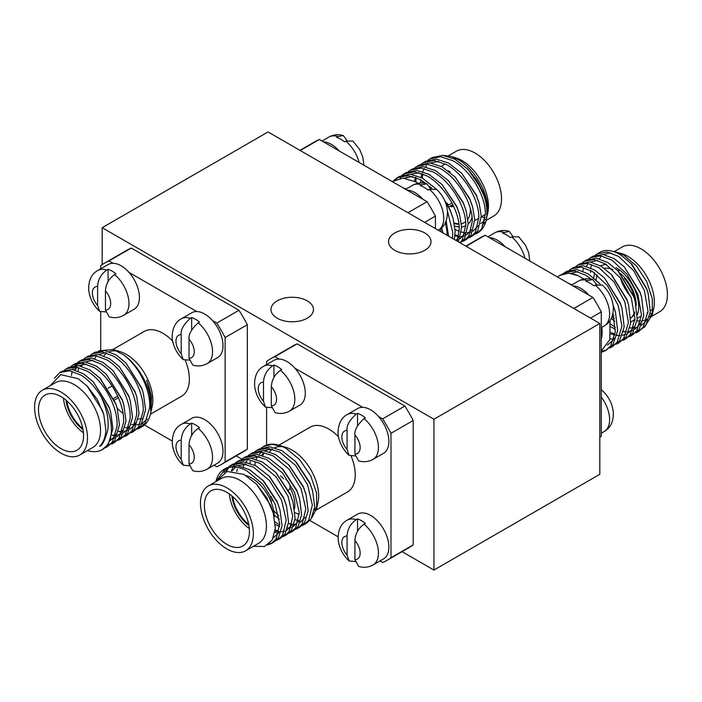 <?xml version="1.0" encoding="UTF-8"?>
<svg xmlns="http://www.w3.org/2000/svg" width="702" height="702" viewBox="0 0 702 702"><rect width="100%" height="100%" fill="white"/><g stroke="black" fill="none" stroke-linecap="round" stroke-linejoin="round"><path stroke-width="1.05" d="M481.274 216.857A37.408 21.595 -120 0 0 485.301 217.664M486.091 220.428L493.787 215.988A37.408 21.595 -120 0 0 501.526 198.868A37.408 21.595 -120 0 0 475.078 153.054A37.408 21.595 -120 0 0 456.379 151.202L448.534 155.73M480.677 223.552A37.408 21.595 -120 0 0 480.721 223.526A37.408 21.595 -120 0 0 485.126 219.34M487.214 215.435L487.793 212.873A37.408 21.595 -120 0 0 488.469 206.406A37.408 21.595 -120 0 0 462.021 160.591A37.408 21.595 -120 0 0 456.081 157.941L451.772 156.607M423.315 162.689L425.702 161.311L436.372 159.126L448.517 163.013L461.688 173.271L476.544 195.893L479.176 203.387L481.256 215.944L477.632 231.177L472.946 235.618L470.568 236.986L475.245 232.555L478.869 217.322C478.869 198.631 463.18 173.245 446.139 164.391L433.985 160.495L423.315 162.689L421.332 164.04M471.726 236.241L469.419 237.03M458.696 236.258L455.063 234.758M468.383 237.996L470.568 236.986M416.786 166.462L419.173 165.084L429.835 162.89L441.988 166.786L455.159 177.036L470.015 199.666L472.648 207.151L474.719 219.717L471.103 234.951L466.418 239.382L464.04 240.76L468.717 236.328L472.341 221.086C472.341 202.395 456.651 177.018 439.601 168.164L427.457 164.268L416.786 166.462L414.803 167.813M461.855 241.769L464.04 240.76M459.95 242.725L462.188 240.102L465.812 224.859C465.812 206.169 450.122 180.791 433.073 171.929L420.928 168.041L410.258 170.235L412.636 168.857L423.306 166.664L435.459 170.56L448.622 180.809L463.478 203.44L466.119 210.925L468.19 223.482L464.566 238.724L460.284 242.918M457.177 241.119L459.275 228.633C459.275 209.942 443.594 184.556 426.544 175.702L414.391 171.806L403.729 173.999L406.107 172.622L416.777 170.437L428.922 174.324L442.093 184.582L456.949 207.204L459.582 214.698L461.662 227.255L458.45 241.857M443.374 197.999L450.421 210.977L453.053 218.471L455.133 231.028L454.361 239.496M452.448 238.39L452.746 232.397L447.437 210.969M394.752 250.333A21.244 12.267 180 0 1 388.531 241.655A21.244 12.267 180 0 1 401.649 230.326A21.244 12.267 180 0 1 424.798 232.985A21.244 12.267 180 0 1 431.019 241.655A21.244 12.267 180 0 1 417.901 252.983A21.244 12.267 180 0 1 394.752 250.333M277.202 318.199A21.244 12.267 180 0 1 270.981 309.521A21.244 12.267 180 0 1 284.099 298.192A21.244 12.267 180 0 1 307.248 300.851A21.244 12.267 180 0 1 313.469 309.521A21.244 12.267 180 0 1 300.351 320.858A21.244 12.267 180 0 1 277.202 318.199M246.06 475.623A31.862 18.392 60 0 1 251.737 478.062A31.862 18.392 60 0 1 274.263 516.988M204.387 505.396A31.862 18.392 60 0 1 210.986 490.812A31.862 18.392 60 0 1 226.922 492.392A31.862 18.392 60 0 1 247.736 520.472A31.862 18.392 60 0 1 242.848 545.998A31.862 18.392 60 0 1 226.922 544.419A31.862 18.392 60 0 1 204.387 505.396M279.703 524.999L275.079 521.911M278.703 515.751L273.648 510.687M208.213 486.012L221.279 478.474A37.408 21.595 60 0 1 239.979 480.326A37.408 21.595 60 0 1 264.417 513.285A37.408 21.595 60 0 1 258.678 543.26L245.621 550.798A37.408 21.595 60 0 1 226.922 548.946A37.408 21.595 60 0 1 200.474 503.132A37.408 21.595 60 0 1 208.213 486.012A37.408 21.595 60 0 1 226.922 487.864A37.408 21.595 60 0 1 251.351 520.823A37.408 21.595 60 0 1 245.621 550.798M216.313 481.335L227.053 471.437L244.042 474.464L256.528 484.152L266.857 497.972L273.306 513.144L275.333 528.378L272.192 540.084L264.54 546.463L253.343 546.34M285.696 479.378A6.23 3.598 60 0 1 290.101 487.021A6.23 3.598 60 0 1 288.812 489.873L288.259 490.189M118.41 397.744L114.382 400.061M61.039 448.657A31.862 18.392 -120 0 0 76.974 450.236A31.862 18.392 -120 0 0 83.573 435.644A31.862 18.392 -120 0 0 61.039 396.621A31.862 18.392 -120 0 0 45.112 395.042A31.862 18.392 -120 0 0 40.225 420.577A31.862 18.392 -120 0 0 61.039 448.657M87.434 450.587A43.989 25.395 -120 0 0 102.299 449.605A43.989 25.395 -120 0 0 111.407 429.475A43.989 25.395 -120 0 0 101.053 396.744C101.553 397.35 105.712 407.011 106.932 413.364C108.169 418.831 108.468 424.306 107.827 429.764C104.861 440.566 102.115 446.068 99.57 446.261C103.44 442.593 105.537 437.153 105.853 429.931L103.808 414.768L97.306 399.508L87.434 386.302L78.168 378.694L60.723 374.64L50.105 385.758M102.299 449.605L108.213 444.463L112.925 428.597L110.688 412.197L109.301 407.915L93.261 381.791L83.459 373.78L72.104 369.427L62.294 371.13L59.907 372.499L69.717 370.805L81.072 375.158C88.706 379.975 95.367 387.162 101.053 396.744M64.47 370.121L66.436 368.734L76.246 367.032L87.601 371.384C103.563 380.87 118.164 406.879 117.076 426.202L112.364 442.067L107.16 446.805L104.993 447.85M107.16 446.805L114.742 440.689L119.454 424.824L117.216 408.424L115.83 404.15L99.789 378.027L89.988 370.015L78.633 365.663L68.822 367.357L66.436 368.734M70.999 366.347L72.973 364.961L82.775 363.267L94.138 367.62C110.1 377.097 124.693 403.106 123.605 422.428L118.892 438.294L113.689 443.032L111.521 444.076M113.689 443.032L121.279 436.916L125.991 421.051L123.745 404.65L122.367 400.377L106.318 374.254L96.516 366.242L85.161 361.89L75.351 363.583L72.973 364.961M77.536 362.574L79.501 361.188L89.312 359.494L100.667 363.847C116.629 373.332 131.221 399.341 130.133 418.664L125.421 434.529L120.217 439.259L118.05 440.303M120.217 439.259L127.808 433.152L132.52 417.286L130.274 400.886L128.896 396.604L112.855 370.48L103.045 362.469L91.69 358.117L81.88 359.819L79.501 361.188M84.064 358.81L86.03 357.423L95.841 355.721L107.195 360.073C123.157 369.559 137.759 395.568 136.662 414.891L131.958 430.756L126.746 435.494L124.587 436.53M126.746 435.494L134.336 429.378L139.049 413.513L136.802 397.113L135.425 392.839L119.384 366.716L109.582 358.704L98.219 354.352L88.417 356.046L86.03 357.423M90.593 355.036L92.559 353.65L102.369 351.956L113.724 356.309C129.686 365.786 144.287 391.795 143.199 411.118L138.487 426.983L133.283 431.721L131.116 432.765M133.283 431.721L140.865 425.605L145.577 409.74L143.34 393.339L141.953 389.066L125.912 362.943L116.111 354.931L104.756 350.579L94.945 352.272L92.559 353.65M117.708 396.156L113.654 398.359M139.812 427.948L142.137 426.605A43.989 25.395 -120 0 0 150.447 414.075A43.989 25.395 -120 0 0 151.246 406.476A43.989 25.395 -120 0 0 123.798 354.958C138.689 366.181 150.544 389.408 149.728 407.353L145.016 423.218L139.812 427.948L137.645 428.992M79.747 455.028L92.804 447.49A37.408 21.595 -120 0 0 100.553 430.37A37.408 21.595 -120 0 0 74.105 384.556A37.408 21.595 -120 0 0 55.397 382.704L42.339 390.242A37.408 21.595 -120 0 0 36.609 420.217A37.408 21.595 -120 0 0 61.039 453.176A37.408 21.595 -120 0 0 79.747 455.028A37.408 21.595 -120 0 0 87.487 437.908A37.408 21.595 -120 0 0 61.039 392.093A37.408 21.595 -120 0 0 42.339 390.242M151.263 410.459L152.123 406.669A37.408 21.595 -120 0 0 152.799 400.201A37.408 21.595 -120 0 0 126.351 354.396A37.408 21.595 -120 0 0 120.411 351.746L113.426 349.57L123.798 354.958M150.412 414.233L181.616 396.209A37.408 21.595 -120 0 0 189.364 379.089A37.408 21.595 -120 0 0 185.381 360.67M172.701 341.093A37.408 21.595 -120 0 0 162.917 333.274A37.408 21.595 -120 0 0 144.217 331.423L113.004 349.447M613.785 316.19A28.396 16.4 60 0 1 612.477 315.259M614.311 318.568A31.862 18.392 60 0 1 611.942 316.821M630.852 296.779A31.862 18.392 60 0 1 620.287 277.764M618.883 271.823A31.862 18.392 60 0 1 618.559 269.217M590.593 272.525A43.989 25.395 60 0 1 590.645 270.445M590.856 267.98A43.989 25.395 60 0 1 591.251 265.567M595.41 255.124L599.701 252.395A43.989 25.395 60 0 1 600.947 251.755C606.633 249.333 613.294 250.421 620.928 255.01L631.809 264.136L646.516 288.162L647.928 292.664M597.376 253.738L607.186 252.036L618.541 256.388L633.546 270.498L644.392 290.523L648.016 311.205L643.304 327.071L638.092 331.8L635.933 332.845M631.563 335.574L639.153 329.466L643.76 315.602L641.619 297.192L640.242 292.918L624.201 266.795L614.399 258.784L603.036 254.431L593.225 256.133L590.847 257.502L600.658 255.809L612.012 260.161L627.018 274.263L637.864 294.296L641.479 314.97L636.767 330.835L631.563 335.574L629.404 336.618M582.853 271.121L583.52 267.874M588.881 258.889L590.847 257.502M625.034 339.347L632.625 333.231L637.223 319.366L635.091 300.965L633.713 296.692L617.672 270.568L607.862 262.557L596.507 258.204L586.697 259.898L584.318 261.276L594.129 259.582L605.484 263.934L620.489 278.036L631.326 298.069L634.95 318.743L630.238 334.608L625.034 339.347L622.867 340.391M582.353 262.662L584.318 261.276M618.506 343.12L626.096 337.004L630.694 323.139L628.562 304.738L627.184 300.465L611.135 274.342L601.333 266.321L589.978 261.978L580.168 263.671L577.781 265.049L587.592 263.347L598.955 267.699L613.96 281.809L624.798 301.834L628.422 322.516L623.709 338.382L618.506 343.12L616.338 344.155M575.816 266.435L577.781 265.049M611.977 346.885L619.559 340.777L624.166 326.913L622.033 308.503L620.647 304.229L604.606 278.106L594.805 270.094L583.45 265.742L573.639 267.444L571.252 268.813L581.063 267.12L592.418 271.472L607.432 285.574L618.269 305.607L621.893 326.281L617.181 342.146L611.977 346.885L609.81 347.929M569.287 270.2L571.252 268.813M600.008 283.968L588.276 273.868L576.921 269.515L567.111 271.209L564.724 272.587L574.534 270.893L585.889 275.245L591.365 279.212M565.952 271.964L564.11 273.561M562.758 273.973L564.724 272.587M578.202 275.71L568.69 273.131L559.863 275.395A43.989 25.395 60 0 1 578.202 275.71L583.888 279.071M557.572 277.027A43.989 25.395 60 0 1 559.863 275.395M612.943 251.369L621.963 253.712A37.408 21.595 60 0 1 627.895 256.362A37.408 21.595 60 0 1 653.676 308.643L652.263 314.9L644.041 327.641M617.391 252.29L623.832 255.186L636.451 265.961L646.674 281.59L652.36 299.043L652.255 314.9M569.138 283.705A37.408 21.595 60 0 1 572.077 284.74M614.32 251.553L622.253 246.972A37.408 21.595 60 0 1 640.961 248.824A37.408 21.595 60 0 1 665.391 281.783A37.408 21.595 60 0 1 659.661 311.758L651.93 316.216M446.121 220.893L448.622 236.179M486.898 216.9L487.714 209.468C488.162 192.304 473.982 168.261 457.958 159.424L451.175 156.406L442.751 155.344M474.921 234.231L477.097 233.222L481.774 228.791L485.398 213.548C485.398 194.858 469.717 169.48 452.667 160.618L440.514 156.73L429.843 158.924L432.23 157.546L442.901 155.353L455.045 159.249L468.216 169.498L476.561 179.94L485.556 199.096L487.434 210.609L486.644 217.962M484.371 223.025L482.265 225.316L484.599 222.174M477.097 233.222L477.808 232.81A43.989 25.395 -120 0 0 486.126 220.279A43.989 25.395 -120 0 0 486.916 212.671A43.989 25.395 -120 0 0 476.561 179.94M440.584 228.606L441.146 231.862M392.207 181.555L402.957 178.141L415.9 181.906L418.234 183.257M395.744 179.458L398.411 177.132M426.421 183.67L420.015 179.475L407.862 175.579L397.192 177.773L399.578 176.395L410.249 174.201L422.393 178.097L436.372 189.198M400.28 178.273L402.07 175.912M403.071 174.895L404.949 173.368M415.786 181.844L416.146 177.641M422.437 183.02L422.314 180.818M422.314 178.054L422.674 173.868M485.284 198.131L482.809 191.137L468.216 169.498M455.045 229.352L459.266 231.353M461.504 232.09L465.172 232.748M467.216 232.792L470.814 232.143M473.051 231.16L478.062 225.947M478.957 202.624L476.281 194.91L461.688 173.271M438.706 161.346L430.537 162.961M426.658 165.716L425.526 166.953M424.341 168.568L422.718 171.639M421.981 173.596L421.042 177.395M420.709 179.861L420.533 183.011M454.966 235.863L458.643 236.521M460.688 236.556L464.276 235.916M466.523 234.924L471.533 229.721M472.428 206.397L469.752 198.675L455.159 177.036M415.452 177.369L414.513 181.195M455.572 240.198L457.748 239.689M459.986 238.698L465.005 233.485M465.891 210.17L463.223 202.448L448.622 180.809M456.063 240.479L458.476 237.258M459.362 213.934L456.695 206.221L442.093 184.582M419.12 172.657L410.942 174.271M407.063 177.027L405.835 178.387M452.834 217.708L450.157 209.986L442.225 196.069M412.583 176.43L404.115 178.194M443.015 232.941L441.672 227.65M429.843 158.924L427.86 160.275M410.258 170.235L408.274 171.586M403.729 173.999L401.746 175.351M431.809 188.347L429.922 186.583M397.192 177.773L393.638 180.546M447.077 235.293A43.989 25.395 -120 0 0 445.314 222.727M446.788 203.115A7.617 4.396 -120 0 0 448.85 204.835M447.516 204.431A6.23 3.598 -120 0 0 447.657 204.519A6.23 3.598 -120 0 0 448.631 204.958M447.981 205.335L451.948 203.045M448.648 207.081L452.799 204.686M529.799 260.995L528.624 252.536L525.5 245.209L518.76 236.793L511.653 236.872L510.345 237.627A25.86 14.926 60 0 0 506.432 234.872A25.86 14.926 60 0 0 502.509 233.099L509.187 231.309L512.82 236.293M465.812 246.112L480.896 237.399A116.365 67.19 60 0 1 485.214 235.258L592.944 297.455A116.365 67.19 60 0 1 601.289 311.89L601.289 436.293A116.365 67.19 60 0 1 599.815 437.355M601.289 351.061L609.836 339.557L610.02 320.489M601.289 351.412L606.607 349.921M612.986 313.197L615.268 331.853L610.652 345.919L605.44 350.658L613.03 344.542L617.637 330.677L615.496 312.276L613.206 305.589M610.064 338.706L612.03 339.312M610.986 332.415L615.005 334.336M617.014 335.073L618.559 335.538M610.617 324.034L615.356 327.386M623.543 331.309L625.087 331.774M636.986 331.932L639.259 331.063M638.1 331.8L645.682 325.693L650.289 311.828L648.157 293.427L646.77 289.154L630.729 263.031M594.225 272.648L594.462 274.105M599.306 258.766L600.763 256.862M603.632 254.519L610.626 252.773M646.911 319.182L645.428 321.595L641.435 325.447M637.135 327.404L635.477 327.773M633.485 327.992L630.001 327.869M614.794 321.297L611.223 318.445M624.201 266.795L639.987 291.935L641.619 297.192M640.382 322.955L638.899 325.359L634.906 329.212M632.572 330.484L628.948 331.546M626.588 331.783L623.473 331.642M615.373 329.273L610.907 326.851M586.249 266.304L587.706 264.408M590.575 262.065L597.56 260.319M618.216 271.139L633.45 295.7L634.871 300.21M633.853 326.728L632.362 329.133L628.369 332.985M626.035 334.249L622.42 335.31M620.059 335.547L616.944 335.407M614.891 335.073L610.88 333.889M611.688 274.912L626.921 299.473L628.343 303.975M604.606 278.106L620.392 303.246L621.805 307.748M570.98 273.376L577.974 271.63M598.63 282.45L600.087 283.977M613.136 305.08L615.277 311.521M614.259 338.039L612.776 340.444L607.467 345.077M596.296 283.889L596.77 284.398M605.44 350.658L601.289 352.343M592.944 297.455L573.85 308.485M466.11 246.279L485.214 235.258M601.289 436.293L599.815 437.144M590.522 318.111L601.289 311.89M624.253 278.255A28.396 16.4 60 0 1 635.301 301.711M634.661 312.048A28.396 16.4 60 0 1 630.782 317.927M604.334 268.348A28.396 16.4 60 0 1 612.837 269.55M620.471 273.543A28.396 16.4 60 0 1 636.223 305.554M634.766 313.11A28.396 16.4 60 0 1 630.782 318.015M616.145 267.673A31.862 18.392 60 0 1 637.337 314.759M634.95 318.875A31.862 18.392 60 0 1 632.072 321.288A31.862 18.392 60 0 1 630.773 321.92M593.752 277.843A31.862 18.392 60 0 1 594.796 273.043M600.596 265.882A31.862 18.392 60 0 1 606.554 264.61M596.147 279.975A28.396 16.4 60 0 1 597.253 274.912M651.956 313.487A37.408 21.595 60 0 1 650.14 313.303M647.928 312.846A37.408 21.595 60 0 1 647.095 312.609M601.772 327.325A37.408 21.595 60 0 1 601.289 339.391M652.834 311.486A37.408 21.595 60 0 1 649.499 316.997M646.937 319.094A37.408 21.595 60 0 1 646.603 319.296A37.408 21.595 60 0 1 642.979 320.7M640.829 321.007A37.408 21.595 60 0 1 637.083 320.849M634.871 320.393A37.408 21.595 60 0 1 634.038 320.156M601.289 397.104A25.86 14.926 60 0 1 604.255 431.458C610.617 427.825 613.627 421.393 613.311 412.179C612.346 403.72 608.695 396.533 602.351 390.628L601.289 389.926M588.776 295.051A25.86 14.926 -120 0 0 580.879 288.408A25.86 14.926 -120 0 0 572.972 285.925M595.243 285.126L602.334 285.038C608.625 290.891 612.276 298.008 613.294 306.388C613.566 315.997 610.556 322.49 604.255 325.886A25.86 14.926 -120 0 0 608.88 307.695A25.86 14.926 -120 0 0 595.243 285.126L593.936 285.881A25.86 14.926 -120 0 0 590.022 283.134A25.86 14.926 -120 0 0 586.1 281.362L587.407 280.607A25.86 14.926 -120 0 0 578.395 281.098L571.507 285.073M596.419 284.538L592.821 279.58L587.407 280.607M489.382 237.662A25.86 14.926 60 0 1 497.288 240.145A25.86 14.926 60 0 1 505.186 246.788M214.084 465.189L216.786 466.742A116.365 67.19 -120 0 0 221.104 464.601A116.365 67.19 -120 0 0 225.123 461.934L225.123 337.53A116.365 67.19 -120 0 0 216.786 323.095L212.618 320.682A25.86 14.926 -120 0 0 204.712 314.048A25.86 14.926 -120 0 0 196.814 311.556A25.86 14.926 -120 0 0 191.786 312.767L181.335 318.805C171.937 323.411 170.805 337.89 173.376 343.892C175.246 350.061 178.519 355.3 183.222 359.617L181.204 353.755L181.204 334.67C180.528 329.87 183.573 324.421 190.347 318.313L191.655 317.558L191.655 329.958M196.814 311.556L129.028 272.42A25.86 14.926 60 0 1 134.056 309.301L123.605 315.33A25.86 14.926 60 0 0 128.22 297.139A25.86 14.926 60 0 0 114.593 274.57L115.9 273.815A25.86 14.926 60 0 0 111.978 271.069A25.86 14.926 60 0 0 108.064 269.296L108.064 281.599M108.064 269.296L106.757 270.051C101.07 274.07 98.017 279.519 97.613 286.416L97.613 305.493L99.666 311.39C93.375 305.537 89.724 298.42 88.715 290.04C88.434 280.431 91.444 273.938 97.745 270.542L108.196 264.505A25.86 14.926 60 0 1 113.224 263.303L109.056 260.89A116.365 67.19 -120 0 0 104.73 263.039A116.365 67.19 -120 0 0 100.711 265.707L100.711 268.822M100.711 312.083L100.711 349.754M142.129 423.639L143.857 424.649M144.428 424.973L172.201 441.005M191.655 423.13L190.347 423.885C184.661 427.904 181.616 433.353 181.204 440.251L181.204 459.327L183.257 465.224C176.965 459.371 173.315 452.255 172.306 443.875C172.025 434.266 175.035 427.772 181.335 424.377L191.786 418.339A25.86 14.926 60 0 1 204.712 419.62A25.86 14.926 60 0 1 221.604 442.409A25.86 14.926 60 0 1 217.646 463.136L207.195 469.164A25.86 14.926 60 0 0 211.811 450.974A25.86 14.926 60 0 0 198.183 428.404L199.491 427.65A25.86 14.926 60 0 0 195.568 424.903A25.86 14.926 60 0 0 191.655 423.13L191.655 435.433M191.655 317.558A25.86 14.926 -120 0 1 195.568 319.331A25.86 14.926 -120 0 1 199.491 322.078L198.183 322.832C191.444 329.045 188.399 334.503 189.04 339.198L189.04 358.274L192.787 365.11C197.903 366.576 202.702 366.075 207.195 363.592L217.646 357.555A25.86 14.926 -120 0 0 212.618 320.682M98.806 350.781L113.417 349.57M78.036 371.033L78.703 367.787M71.428 375.43L72.174 371.56M72.824 369.542L74.052 366.874M74.877 365.54L76.5 363.548M54.502 378.115L59.907 372.499M104.001 415.461L102.51 410.696L86.978 385.837M110.46 411.433L109.047 406.932L93.261 381.791M110.495 440.444L114.487 436.591L115.97 434.187M116.988 407.66L115.576 403.159L100.342 378.597M111.074 438.996L114.689 437.934M117.023 436.67L121.016 432.818L122.508 430.414M123.526 403.896L122.104 399.385L106.318 374.254M86.214 364.005L79.229 365.751M77.264 367.199L74.903 369.989M112.127 435.328L115.242 435.468M117.603 435.231L121.218 434.169M123.552 432.906L127.545 429.054L129.036 426.64M130.054 400.122L128.633 395.621L112.855 370.48M92.752 360.231L85.758 361.978M83.792 363.425L81.432 366.225M118.656 431.554L121.771 431.695M124.131 431.458L127.755 430.396M130.089 429.133L134.082 425.28L135.565 422.876M136.583 396.349L135.17 391.848L119.384 366.716M143.111 392.585L141.699 388.074L125.912 362.943M105.809 352.694L98.815 354.44M95.955 356.783L94.498 358.678M150.202 391.032L146.595 380.159L151.474 396.068L151.07 411.232M147.35 419.076L142.374 423.192M140.242 424.087L136.855 424.798M134.951 424.894L131.581 424.613M80.73 360.565L78.878 362.171M77.922 363.267L76.439 365.496M75.693 366.97L74.631 369.919M112.197 434.994L113.742 435.459M118.726 431.221L120.27 431.686M125.263 427.439L126.851 427.922M138.706 428.071L141.067 427.149M150.447 414.075L150.851 412.293L149.491 388.311L146.595 380.159M109.056 260.89L131.256 248.069L238.987 310.275L216.786 323.095M225.123 337.53L247.323 324.71L247.323 449.113L225.123 461.934M66.769 400.781A28.396 16.4 -120 0 0 82.827 428.606M65.979 400.105A28.396 16.4 -120 0 0 83.02 429.633M63.452 398.166A31.862 18.392 -120 0 0 83.441 432.783M138.487 419.076A37.408 21.595 -120 0 0 142.243 418.524M221.104 464.601L243.304 451.781A116.365 67.19 -120 0 0 247.323 449.113M247.323 324.71A116.365 67.19 -120 0 0 238.987 310.275M131.256 248.069A116.365 67.19 -120 0 0 126.939 250.219L104.73 263.039M117.058 350.974A37.408 21.595 -120 0 0 109.398 351.702M106.871 353.027A37.408 21.595 -120 0 0 103.878 355.844M117.173 408.283A37.408 21.595 -120 0 0 122.982 413.285M207.195 469.164C202.694 471.647 197.885 472.148 192.769 470.682L189.04 463.846L189.04 444.77C189.452 437.881 192.497 432.423 198.183 428.404M183.257 465.224L189.171 465.724M113.224 263.303A25.86 14.926 60 0 1 121.121 265.786A25.86 14.926 60 0 1 129.028 272.42M99.666 311.39L105.581 311.89M123.605 315.33C119.103 317.813 114.294 318.313 109.179 316.848L105.449 310.012L105.449 290.935C105.862 284.047 108.907 278.589 114.593 274.57M189.18 360.126L183.222 359.617M269.235 497.806L271.446 496.533M272.323 498.157L270.033 499.473M273.21 499.903L270.823 501.281M311.837 517.672L316.672 508.336L316.541 492.813L310.688 475.798L299.701 459.661L286.1 448.394L282.362 446.507L272.157 444.34L263.32 446.604L261.337 447.955M301.851 525.684L304.036 524.675L308.713 520.243L312.337 505.001L307.625 484.95L295.7 465.549L279.607 452.07L267.453 448.183L256.783 450.377L254.8 451.728M295.323 529.448L297.508 528.439L302.185 524.008L305.809 508.774L301.097 488.724L289.171 469.322L273.078 455.844L260.925 451.948L250.254 454.141L248.271 455.493M274.938 532.195L278.361 533.353M288.794 533.222L290.979 532.213L295.656 527.781L299.28 512.539L294.568 492.497L282.634 473.095L266.541 459.617L254.396 455.721L243.726 457.915L241.742 459.266M282.265 536.995L284.442 535.986L289.127 531.554L292.752 516.312L288.039 496.261L276.105 476.86L260.012 463.39L247.859 459.494L237.197 461.688L235.214 463.039M275.737 540.759L277.913 539.75L282.59 535.319L286.214 520.085L281.502 500.035L269.577 480.633L253.483 467.155L241.33 463.259L230.66 465.452L228.677 466.804M227.623 467.725L223.956 472.595M267.523 545.015L271.384 543.523L276.062 539.092L279.686 523.859L274.973 503.808L263.048 484.406L246.955 470.928C239.04 466.654 231.862 465.865 225.439 468.55L216.014 481.511M256.528 484.152L270.568 505.212L273.183 512.732M215.909 481.572A43.989 25.395 60 0 1 224.192 469.19L226.518 467.848L237.188 465.654L249.333 469.55L263.575 480.914L277.097 501.439L279.993 509.924L282.02 525.886L278.448 537.714L273.762 542.146L271.384 543.523M278.878 532.485L273.262 538.013M231.976 470.91L235.609 467.111M237.881 465.724L246.06 464.11M269.577 476.605L283.626 497.674L286.302 505.387M276.114 472.832L290.163 493.901L292.831 501.623M291.944 524.938L286.925 530.15M284.687 531.142L281.09 531.783M279.054 531.747L275.114 531.01M243.12 466.865L244.752 463.785M245.937 462.17L247.069 460.942M250.939 458.187L259.117 456.572M243.726 457.915L246.104 456.537L256.774 454.343L268.927 458.239L283.169 469.603L296.692 490.128L299.359 497.85M298.473 521.174L293.462 526.377M291.216 527.369L287.618 528.009M279.677 526.579L275.307 524.491M289.171 465.294L303.22 486.363L305.897 494.076M305.001 517.4L299.991 522.613M296.498 523.938L294.156 524.245M292.111 524.201L288.434 523.543M279.282 519.12L274.201 515.049M256.186 459.327L257.616 456.563M258.994 454.633L261.732 452.035M264.005 450.64L272.174 449.026M256.783 450.377L259.17 448.999L269.84 446.805L281.985 450.702L296.226 462.056L309.749 482.59L312.425 490.312M298.64 520.436L294.972 519.77M262.715 455.554L264.145 452.79M265.531 450.859L266.655 449.631M261.828 455.291L263.461 452.834M265.259 450.816L266.62 449.64M262.504 479.799L277.36 502.43L279.993 509.924M272.543 542.778L269.138 543.796M226.079 471.718L229.01 467.365M230.01 466.347L231.888 464.821M230.66 465.452L233.046 464.075L243.717 461.89L255.861 465.777L269.033 476.035L283.889 498.657L286.521 506.151L288.557 522.121L284.977 533.941L280.3 538.381L277.913 539.75M231.379 470.902L233.143 466.962M233.959 465.637L235.539 463.601M236.539 462.574L238.417 461.047M237.197 461.688L239.575 460.31L250.245 458.116L262.399 462.013L275.561 472.262L290.417 494.892L293.059 502.378L295.086 518.348L291.505 530.177L286.828 534.608L284.442 535.986M236.749 471.595L237.294 469.155M282.099 468.488L296.946 491.119L299.587 498.613L301.614 514.575L298.034 526.403L293.357 530.835L290.979 532.213M292.129 531.467L289.829 532.256M279.106 531.475L275.237 529.87M250.254 454.141L252.641 452.764L263.311 450.579L275.456 454.466L288.627 464.724L303.483 487.346L306.116 494.84L308.143 510.81L304.571 522.63L299.886 527.07L297.508 528.439M249.982 463.206L250.351 461.618M295.156 460.951L310.012 483.581L312.644 491.067L314.68 507.037L311.1 518.866L306.423 523.297L304.036 524.675M357.529 413.32A25.86 14.926 -120 0 1 361.451 415.093A25.86 14.926 -120 0 1 365.365 417.848L364.057 418.603C357.327 424.815 354.273 430.265 354.922 434.968L354.922 454.045L358.669 460.881C363.776 462.346 368.576 461.837 373.069 459.362L383.52 453.325A25.86 14.926 -120 0 0 378.492 416.453L382.66 418.857L404.87 406.037L297.13 343.84L274.93 356.66L279.098 359.064A25.86 14.926 60 0 1 287.004 361.556A25.86 14.926 60 0 1 294.901 368.19L362.688 407.327A25.86 14.926 -120 0 0 357.66 408.538L347.209 414.566C337.811 419.182 336.679 433.66 339.259 439.663C341.119 445.831 344.401 451.07 349.096 455.379L347.078 449.517L347.078 430.44C346.402 425.64 349.447 420.191 356.221 414.075L357.529 413.32L357.529 425.719M390.996 557.704L413.206 544.884L413.206 420.48L390.996 433.301L390.996 557.704A116.365 67.19 60 0 1 386.977 560.371A116.365 67.19 60 0 1 382.66 562.513L379.966 560.959M338.074 536.776L309.854 520.48M266.593 445.024L266.593 407.844M266.593 364.592L266.593 361.477A116.365 67.19 60 0 1 270.612 358.81A116.365 67.19 60 0 1 274.93 356.66M248.71 524.376A28.396 16.4 60 0 1 232.643 496.551M249.315 528.553A31.862 18.392 60 0 1 229.335 493.936M248.903 525.403A28.396 16.4 60 0 1 231.853 495.875M269.55 451.886A37.408 21.595 60 0 1 272.35 449.078M274.728 447.7A37.408 21.595 60 0 1 282.871 446.735M263.32 446.604L264.031 446.191A43.989 25.395 60 0 1 279.036 445.252L286.284 447.516A37.408 21.595 60 0 1 292.225 450.157A37.408 21.595 60 0 1 317.997 502.439L316.672 508.336M278.887 445.208L310.091 427.193A37.408 21.595 60 0 1 328.799 429.045A37.408 21.595 60 0 1 338.575 436.863M413.206 544.884A116.365 67.19 60 0 1 409.187 547.551L386.977 560.371M270.612 358.81L292.813 345.989A116.365 67.19 60 0 1 297.13 343.84M382.66 418.857A116.365 67.19 60 0 1 390.996 433.301M404.87 406.037A116.365 67.19 60 0 1 413.206 420.48M224.192 469.19A43.989 25.395 60 0 1 225.439 468.55M254.931 465.286A43.989 25.395 60 0 1 255.116 462.399M279.036 445.252A43.989 25.395 60 0 1 282.362 446.507M317.199 505.186A37.408 21.595 60 0 1 314.32 510.24M299.298 514.215A37.408 21.595 60 0 1 294.998 512.679M351.263 456.44A37.408 21.595 60 0 1 347.499 491.979L316.233 510.029M364.057 524.175A25.86 14.926 60 0 1 377.694 546.735A25.86 14.926 60 0 1 373.069 564.934C368.576 567.418 363.768 567.918 358.652 566.444L354.922 559.617L354.922 540.54C355.326 533.643 358.38 528.194 364.057 524.175L365.365 523.42A25.86 14.926 60 0 0 361.451 520.673A25.86 14.926 60 0 0 357.529 518.901L357.529 531.203M357.529 518.901L356.221 519.655C350.535 523.674 347.49 529.124 347.078 536.012L347.078 555.089L349.14 560.986L355.054 561.486M349.14 560.986C342.839 555.142 339.189 548.025 338.18 539.645C337.899 530.036 340.909 523.534 347.209 520.138L357.66 514.11A25.86 14.926 60 0 1 370.595 515.391A25.86 14.926 60 0 1 387.486 538.18A25.86 14.926 60 0 1 383.52 558.897L373.069 564.934M271.323 500.991L271.323 502.544M355.054 455.896L349.096 455.379M378.492 416.453A25.86 14.926 -120 0 0 370.595 409.819A25.86 14.926 -120 0 0 362.688 407.327M273.938 377.369L273.938 365.066A25.86 14.926 60 0 1 277.86 366.839A25.86 14.926 60 0 1 281.774 369.585L280.467 370.34A25.86 14.926 60 0 1 294.103 392.901A25.86 14.926 60 0 1 289.478 411.1L299.93 405.063A25.86 14.926 60 0 0 294.901 368.19M273.938 365.066L272.63 365.821C266.944 369.84 263.899 375.289 263.487 382.178L263.487 401.254L265.54 407.151L271.455 407.651M289.478 411.1C284.986 413.583 280.177 414.083 275.061 412.609L271.323 405.782L271.323 386.705C271.735 379.808 274.78 374.359 280.467 370.34M265.54 407.151C259.249 401.307 255.598 394.191 254.589 385.81C254.308 376.202 257.318 369.7 263.619 366.312L274.07 360.275A25.86 14.926 60 0 1 279.098 359.064M102.185 227.702L268.059 131.941L599.815 323.473L433.941 419.243L102.185 227.702L102.185 264.645M402.062 551.658L433.941 570.059L599.815 474.298L599.815 323.473M433.941 570.059L433.941 419.243M236.188 455.888L241.865 459.169M339.312 151.018L323.508 141.892A25.86 14.926 60 0 1 331.405 144.384A25.86 14.926 60 0 1 339.312 151.018L422.902 199.28A25.86 14.926 -120 0 0 414.996 192.638A25.86 14.926 -120 0 0 407.099 190.154M337.943 136.574L343.304 135.539C338.206 134.082 333.415 134.591 328.931 137.065A25.86 14.926 60 0 1 337.943 136.574L336.635 137.329A25.86 14.926 60 0 1 340.549 139.101A25.86 14.926 60 0 1 344.471 141.857L345.779 141.102A25.86 14.926 60 0 1 359.117 162.452M343.304 135.539L346.937 140.523M363.926 165.224L362.741 156.765L359.626 149.447L352.878 141.023L345.779 141.102M429.37 189.364L436.46 189.268C442.751 195.121 446.402 202.237 447.411 210.618C447.692 220.226 444.682 226.72 438.381 230.116A25.86 14.926 -120 0 0 442.997 211.925A25.86 14.926 -120 0 0 429.37 189.364L428.062 190.119A25.86 14.926 -120 0 0 424.14 187.364A25.86 14.926 -120 0 0 420.226 185.591L421.533 184.837A25.86 14.926 -120 0 0 412.522 185.328L405.633 189.303M430.545 188.777L426.939 183.819L421.533 184.837M323.508 141.892L319.34 139.487L300.237 150.518M319.34 139.487A116.365 67.19 -120 0 0 315.022 141.629L299.938 150.342M407.967 212.715L427.07 201.685L422.902 199.28M435.407 228.554L435.407 216.128L424.64 222.341M435.407 216.128A116.365 67.19 -120 0 0 427.07 201.685M406.204 188.978A37.408 21.595 -120 0 0 403.255 187.934M454.685 225.983A31.862 18.392 -120 0 0 459.196 226.965M461.653 226.948A31.862 18.392 -120 0 0 465.83 225.719M468.208 224.017A31.862 18.392 -120 0 0 472.042 217.172M454.273 223.543A28.396 16.4 -120 0 0 458.915 224.219M461.425 223.868A28.396 16.4 -120 0 0 463.811 222.894M454.15 222.911A28.396 16.4 -120 0 0 458.862 223.841M461.398 223.648A28.396 16.4 -120 0 0 464.136 222.701M464.461 222.516A28.396 16.4 -120 0 0 465.601 221.744M467.857 219.261A28.396 16.4 -120 0 0 470.349 209.512M449.938 206.335A8.801 5.081 -120 0 0 453.36 206.291A8.801 5.081 -120 0 0 453.518 206.195L453.36 206.291M450.587 205.958A8.801 5.081 -120 0 0 453.501 206.151M451.167 205.625A7.617 4.396 -120 0 0 453.009 205.116M446.7 202.966A8.801 5.081 -120 0 0 447.358 203.685M430.186 186.82A28.396 16.4 -120 0 0 430.203 187.302M450.263 171.902A31.862 18.392 -120 0 0 448.174 170.805M509.187 231.309C504.08 229.852 499.289 230.361 494.805 232.836A25.86 14.926 60 0 1 503.817 232.344M511.653 236.872A25.86 14.926 60 0 1 524.991 258.222M189.04 444.77A12.926 7.468 60 0 1 194.261 457.327A12.926 7.468 60 0 1 189.04 463.846M181.335 424.377A25.86 14.926 60 0 1 190.347 423.885M181.204 459.327A12.926 7.468 60 0 1 175.983 446.77A12.926 7.468 60 0 1 181.204 440.251M97.613 305.493A12.926 7.468 60 0 1 92.392 292.936A12.926 7.468 60 0 1 97.613 286.416M97.745 270.542A25.86 14.926 60 0 1 106.757 270.051M105.449 290.935A12.926 7.468 60 0 1 110.67 303.492A12.926 7.468 60 0 1 105.449 310.012M189.04 358.274A12.926 7.468 -120 0 0 194.261 351.755A12.926 7.468 -120 0 0 189.04 339.198M207.195 363.592A25.86 14.926 -120 0 0 211.811 345.402A25.86 14.926 -120 0 0 198.183 322.832M190.347 318.313A25.86 14.926 -120 0 0 181.335 318.805M181.204 334.67A12.926 7.468 -120 0 0 175.983 341.198A12.926 7.468 -120 0 0 181.204 353.755M354.922 540.54A12.926 7.468 60 0 1 360.144 553.097A12.926 7.468 60 0 1 354.922 559.617M347.209 520.138A25.86 14.926 60 0 1 356.221 519.655M347.078 555.089A12.926 7.468 60 0 1 341.856 542.541A12.926 7.468 60 0 1 347.078 536.012M294.498 508.696A25.86 14.926 -120 0 0 290.04 487.811M283.529 478.79A25.86 14.926 -120 0 0 280.467 475.912M354.922 454.045A12.926 7.468 -120 0 0 360.144 447.525A12.926 7.468 -120 0 0 354.922 434.968M373.069 459.362A25.86 14.926 -120 0 0 377.694 441.163A25.86 14.926 -120 0 0 364.057 418.603M356.221 414.075A25.86 14.926 -120 0 0 347.209 414.566M347.078 430.44A12.926 7.468 -120 0 0 341.856 436.969A12.926 7.468 -120 0 0 347.078 449.517M263.487 401.254A12.926 7.468 60 0 1 258.266 388.706A12.926 7.468 60 0 1 263.487 382.178M263.619 366.312A25.86 14.926 60 0 1 272.63 365.821M271.323 386.705A12.926 7.468 60 0 1 276.553 399.262A12.926 7.468 60 0 1 271.323 405.782M486.819 217.181L486.126 220.279M446.525 222.236L446.103 220.753M435.565 188.347L436.635 189.461M453.053 218.471L452.632 216.979M459.582 214.698L459.161 213.215M466.119 210.925L465.689 209.442M472.648 207.151L472.227 205.668M479.176 203.387L478.755 201.904M615.496 312.276L615.075 310.793M598.078 281.879L599.157 282.994M622.033 308.503L621.603 307.02M628.562 304.738L628.141 303.255M611.135 274.342L612.214 275.447M635.091 300.965L634.669 299.482M617.672 270.568L618.743 271.683M648.157 293.427L647.727 291.944M653.018 309.187L650.359 310.732M641.444 315.874L637.302 318.269M634.915 319.647L632.072 321.288M604.255 431.458L601.289 433.178M592.821 279.58C587.706 278.106 582.897 278.615 578.395 281.098M604.255 325.886L601.289 327.606M494.805 232.836L487.916 236.811M110.258 410.714L110.688 412.197M116.786 406.941L117.216 408.424M100.869 379.133L99.789 378.027M123.324 403.167L123.745 404.65M129.852 399.403L130.274 400.886M136.381 395.63L136.802 397.113M142.91 391.856L143.34 393.339M108.126 388.25L112.118 385.951M273.043 512.206L273.306 513.144M270.112 477.141L269.033 476.035M286.1 504.668L286.521 506.151M276.641 473.367L275.561 472.262M292.629 500.895L293.059 502.378M299.157 497.121L299.587 498.613M289.698 465.83L288.627 464.724M305.695 493.357L306.116 494.84M312.223 489.584L312.644 491.067M328.931 137.065L322.034 141.041M426.939 183.819C421.823 182.345 417.014 182.845 412.522 185.328M485.415 214.417L481.274 216.813M478.887 218.19L474.736 220.586M445.34 163.97L441.189 166.365"/></g></svg>
